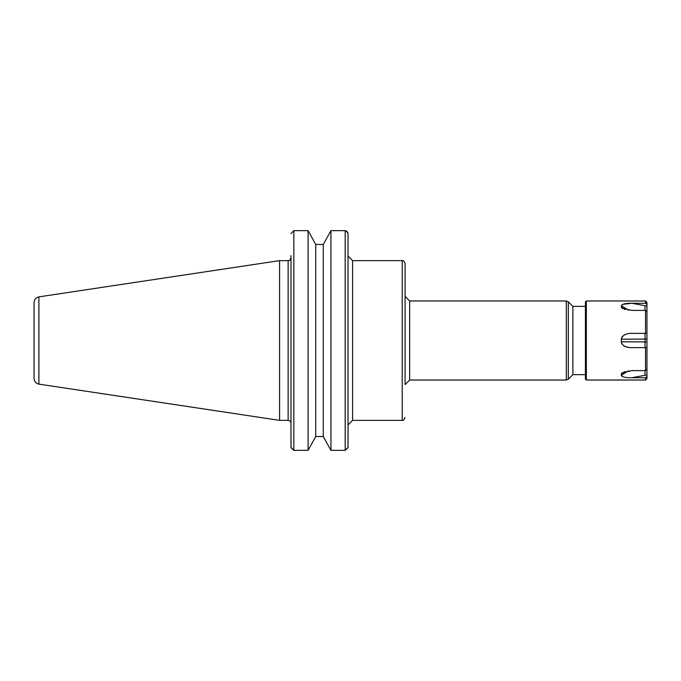 <?xml version="1.0" encoding="UTF-8"?>
<svg xmlns="http://www.w3.org/2000/svg" width="681" height="681" viewBox="0 0 681 681"><rect width="100%" height="100%" fill="white"/><g stroke="black" fill="none" stroke-linecap="round" stroke-linejoin="round"><path stroke-width="1.02" d="M405.076 384.595L405.076 263.487L405.076 296.405L409.639 300.976L409.639 380.024L405.076 384.595M402.224 420.364L352.596 420.364L352.596 260.636L402.224 260.636L402.224 420.364C403.143 420.875 404.097 419.922 405.076 417.513M585.43 374.635L572.883 374.635L572.883 306.365L568.32 301.802L566.311 300.976L409.639 300.976M352.596 260.636L348.034 256.073L348.034 233.626L348.034 447.374L345.182 450.354L348.008 447.775L348.034 424.927L352.596 420.364M572.883 374.635L568.32 379.198L566.311 380.024L409.639 380.024M621.395 342.611L621.302 339.206L646.95 339.07L646.95 333.367L645.52 333.367L646.95 333.367L646.95 311.651L645.52 310.391L631.84 310.391L622.23 308.331L621.302 305.641L628.631 310.247M621.915 372.933L631.84 370.609L645.52 370.609L646.95 369.349L646.95 341.93L645.043 341.93L645.043 333.367L631.84 333.367L645.52 333.367L645.52 310.391M645.52 380.024L646.95 378.602L646.95 376.482L645.52 377.734L645.52 380.024L586.341 380.024L585.43 379.113L585.43 301.887L586.341 300.976L586.341 380.024M645.52 377.734L631.84 377.734L646.95 374.933L646.95 367.8M621.361 375.665L621.302 375.359C622.221 377.061 625.737 377.853 631.84 377.734M628.631 370.753L621.302 375.359L621.302 374.065L624.92 371.443M622.128 372.754L621.302 374.065M646.95 364.948L646.95 347.633L631.84 347.633C625.737 347.685 622.221 345.735 621.302 341.794L645.043 341.93L645.043 347.633M630.3 333.418L631.84 333.367C625.882 333.367 622.366 335.316 621.302 339.206L621.651 337.648M622.57 304.364L631.84 303.266C625.882 303.164 622.366 303.964 621.302 305.641M646.95 316.052L646.95 306.067L631.84 303.266L645.52 303.266L646.95 304.518L646.95 302.398L645.52 300.976L645.52 303.266M621.472 307.531L621.302 306.935L624.92 309.557M621.957 337.086L622.757 336.116M623.66 335.384L625.005 334.626M627.099 333.903L628.197 333.664M630.3 347.582L628.197 347.336M627.099 347.097L625.005 346.374M623.626 345.59L622.757 344.884M622.042 344.041L621.676 343.403M622.051 376.372L621.591 376.006M646.95 304.518L646.95 306.067M646.95 339.07L646.95 341.93M646.95 374.933L646.95 376.482M38.902 384.127L38.902 296.873C35.897 297.554 34.28 299.436 34.05 302.509L34.05 378.491C34.28 381.564 35.897 383.446 38.902 384.127L279.576 420.364L279.576 260.636L288.131 260.636L288.131 420.364C289.868 420.535 290.813 421.488 290.983 423.216M290.983 425.387L291.008 447.775L293.834 450.354L290.983 447.374L290.983 255.613M288.131 420.364L279.576 420.364M308.101 450.345L315.737 436.521L323.288 436.538L315.729 436.538L308.101 450.345L293.834 450.354L293.834 230.646L290.983 233.626L293.834 230.646L308.101 230.655L315.737 244.479L308.101 230.655L308.101 450.345M323.279 436.521L330.915 450.345L323.279 436.521L323.279 244.479L330.915 230.655L323.279 244.479M348 233.208L346.808 231.182M345.769 230.714L348.008 233.225M330.957 450.354L330.915 230.655L345.182 230.646L345.182 450.354L330.957 450.354M315.737 436.521L315.737 244.479L323.288 244.462M566.311 300.976L566.311 380.024M568.32 301.802L568.32 379.198M645.52 347.633L645.52 370.609M645.043 306.067L645.043 310.391M645.043 370.609L645.043 374.933M402.224 260.636C403.143 260.125 404.097 261.078 405.076 263.487M585.43 306.365L572.883 306.365M645.52 300.976L586.341 300.976M288.131 260.636C289.093 259.861 289.289 262.091 290.983 257.784M38.902 296.873L279.576 260.636"/></g></svg>
